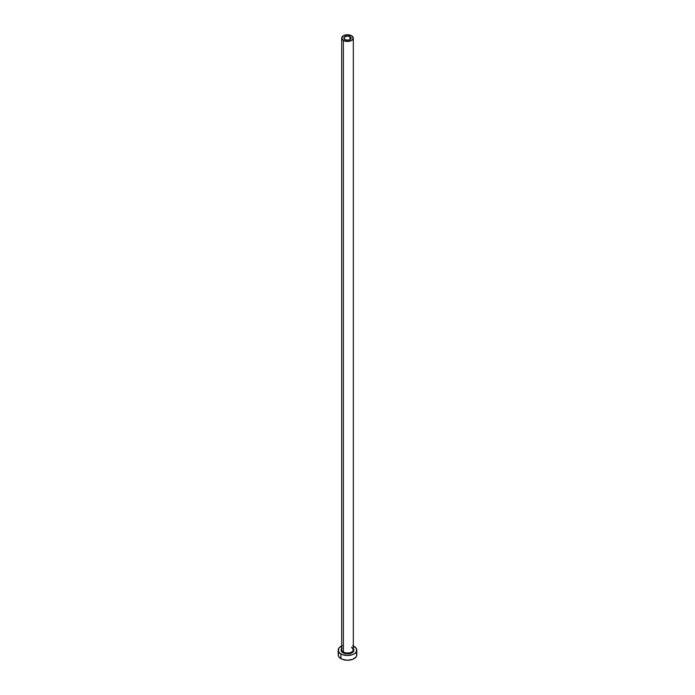 <?xml version="1.0" encoding="UTF-8"?>
<svg xmlns="http://www.w3.org/2000/svg" width="695" height="695" viewBox="0 0 695 695"><rect width="100%" height="100%" fill="white"/><g stroke="black" fill="none" stroke-linecap="round" stroke-linejoin="round"><path stroke-width="1.04" d="M344.955 39.572A3.605 2.076 180 0 1 343.895 38.103A3.605 2.076 180 0 1 346.119 36.183A3.605 2.076 180 0 1 350.045 36.635L350.045 39.572L348.881 40.023L346.119 40.023L343.964 38.512L344.955 36.635L348.204 36.062L351.036 37.695L350.045 39.572L350.045 36.635A3.605 2.076 180 0 1 351.105 38.103A3.605 2.076 180 0 1 348.881 40.023A3.605 2.076 180 0 1 344.955 39.572M341.74 649.217A5.812 3.353 0 0 0 343.391 652.032L342.983 652.744A6.394 3.692 180 0 1 341.688 648.6M341.688 38.103L341.688 649.66A5.812 3.353 0 0 0 343.391 652.032A5.812 3.353 0 0 0 349.724 652.761A5.812 3.353 0 0 0 353.312 649.66L353.312 38.103A5.812 3.353 180 0 1 349.724 41.205A5.812 3.353 180 0 1 343.391 40.475L343.391 652.032L343.391 40.475A5.812 3.353 180 0 1 341.688 38.103A5.812 3.353 180 0 1 345.276 35.002A5.812 3.353 180 0 1 351.609 35.732A5.812 3.353 180 0 1 353.312 38.103L351.609 35.732L347.5 34.75L343.391 35.732L341.688 38.103L343.391 40.475L347.5 41.457L351.609 40.475L353.312 38.103M353.312 645.95A9.296 5.369 180 0 1 354.076 646.341A9.296 5.369 180 0 1 356.796 650.138A9.296 5.369 180 0 1 351.062 655.098A9.296 5.369 180 0 1 340.924 653.934L340.924 658.678A9.296 5.369 0 0 0 351.062 659.842A9.296 5.369 0 0 0 356.796 654.881L356.092 652.831M338.908 652.831L338.204 654.881A9.296 5.369 0 0 0 340.924 658.678L340.924 653.934A9.296 5.369 180 0 1 338.204 650.138A9.296 5.369 180 0 1 341.688 645.95M342.331 645.672L338.908 648.087L338.378 651.189L339.768 653.118L342.331 654.603L347.5 655.507L352.669 654.603L355.232 653.118L356.622 651.189L356.092 648.087L352.669 645.672M352.817 648.087L353.772 649.417L353.408 651.554L351.053 653.204L347.5 653.83L343.947 653.204L341.592 651.554L341.228 649.417L342.183 648.087M338.204 650.138L338.204 654.881L338.908 656.94L342.331 659.346L347.5 660.25L352.669 659.346L356.092 656.94L356.796 654.881L356.796 650.138M353.312 648.6A6.394 3.692 180 0 1 351.149 653.17A6.394 3.692 180 0 1 342.983 652.744L343.391 652.032A5.812 3.353 0 0 0 349.359 652.84A5.812 3.353 0 0 0 353.26 650.112A5.812 3.353 0 0 0 351.609 647.288M353.312 649.66L351.731 647.558"/></g></svg>
